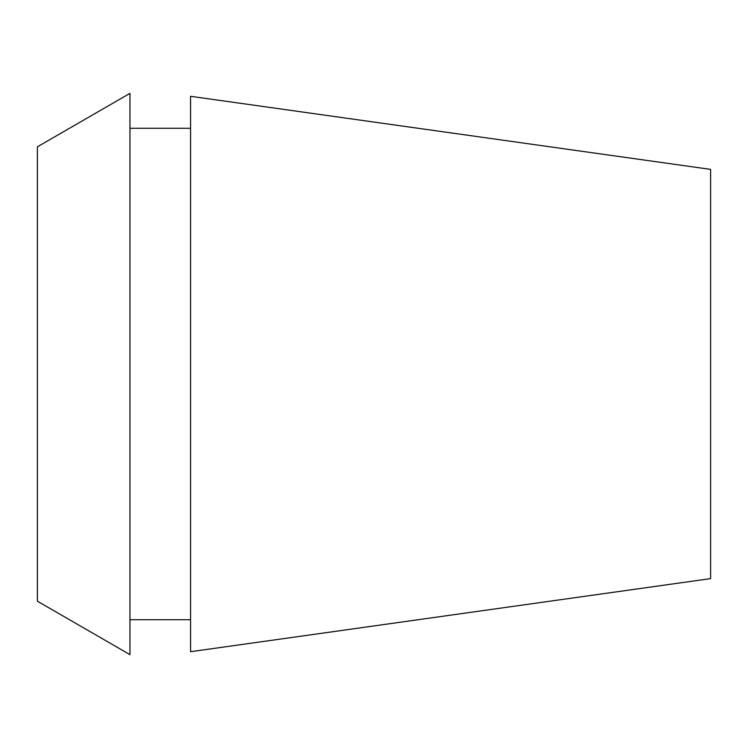 <?xml version="1.0" encoding="UTF-8"?>
<svg xmlns="http://www.w3.org/2000/svg" width="748" height="748" viewBox="0 0 748 748"><rect width="100%" height="100%" fill="white"/><g stroke="black" fill="none" stroke-linecap="round" stroke-linejoin="round"><path stroke-width="1.12" d="M37.4 146.804L37.4 601.196L129.965 654.64L129.965 93.36L37.4 146.804M190.553 128.282L129.965 128.282M190.553 619.718L129.965 619.718M190.553 96.296L190.553 651.704L710.6 578.615L710.6 169.385L190.553 96.296"/></g></svg>
